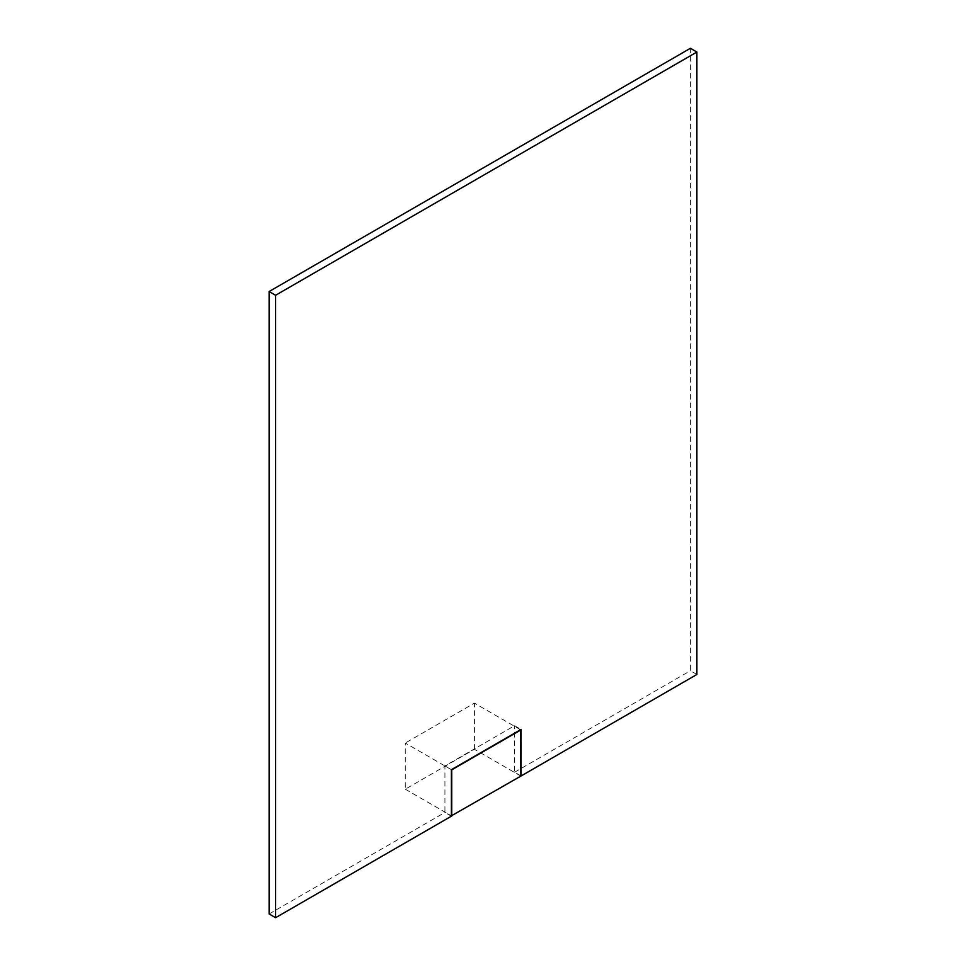 <?xml version="1.0" encoding="UTF-8"?>
<svg xmlns="http://www.w3.org/2000/svg" width="966" height="966" viewBox="0 0 966 966"><rect width="100%" height="100%" fill="white"/><g stroke="black" fill="none" stroke-linecap="round" stroke-linejoin="round"><path stroke-width="0.72" stroke-dasharray="4.83 3.62" d="M520.867 776.096L474.415 749.278L405.273 789.198L405.273 743.047L451.4 769.673L444.928 765.929L514.6 725.707L521.072 729.451M451.4 816.198L444.928 812.454L444.928 765.929M520.867 775.843L514.6 772.232L514.6 725.707M696.884 674.473L690.4 670.73L690.4 48.3M514.6 772.232L690.4 670.73M269.116 913.957L444.928 812.454M405.273 789.198L451.4 815.823M520.541 729.753L474.415 703.127L405.273 743.047M474.415 749.278L474.415 703.127"/><path stroke-width="1.45" d="M275.6 295.27L275.6 917.7L451.4 816.198L451.4 769.673L521.072 729.451L521.072 775.976L696.884 674.473L696.884 52.043L690.4 48.3L269.116 291.527L275.6 295.27L696.884 52.043M275.6 917.7L269.116 913.957L269.116 291.527M451.4 815.823L520.867 776.096L520.541 729.753M451.726 816.016L451.726 769.854L520.867 729.946"/></g></svg>
